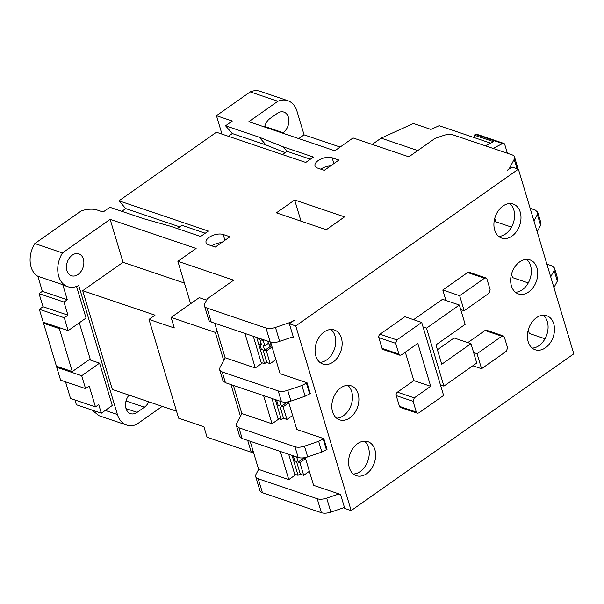 <?xml version="1.0" encoding="UTF-8"?>
<svg xmlns="http://www.w3.org/2000/svg" width="604" height="604" viewBox="0 0 604 604"><rect width="100%" height="100%" fill="white"/><g stroke="black" fill="none" stroke-linecap="round" stroke-linejoin="round"><path stroke-width="0.91" d="M336.587 418.179A17.969 12.948 108.7 0 0 343.457 415.695A17.969 12.948 108.7 0 0 352.268 400.354A17.969 12.948 108.7 0 0 347.708 385.322M349.859 417.862A17.969 12.948 -71.3 0 1 339.591 419.848A17.969 12.948 -71.3 0 1 331.822 405.45A17.969 12.948 -71.3 0 1 340.845 387.806A17.969 12.948 -71.3 0 1 351.113 385.813A17.969 12.948 -71.3 0 1 358.882 400.218A17.969 12.948 -71.3 0 1 349.859 417.862M532.184 348.085A17.969 12.948 108.7 0 0 539.055 345.601A17.969 12.948 108.7 0 0 547.866 330.26A17.969 12.948 108.7 0 0 543.306 315.228M545.457 347.768A17.969 12.948 -71.3 0 1 535.189 349.754A17.969 12.948 -71.3 0 1 527.42 335.356A17.969 12.948 -71.3 0 1 536.443 317.704A17.969 12.948 -71.3 0 1 546.711 315.718A17.969 12.948 -71.3 0 1 554.48 330.116A17.969 12.948 -71.3 0 1 545.457 347.768M498.685 236.421A17.969 12.948 108.7 0 0 505.556 233.944A17.969 12.948 108.7 0 0 514.366 218.595A17.969 12.948 108.7 0 0 509.806 203.571M511.958 236.111A17.969 12.948 -71.3 0 1 501.69 238.097A17.969 12.948 -71.3 0 1 493.921 223.699A17.969 12.948 -71.3 0 1 502.943 206.047A17.969 12.948 -71.3 0 1 513.211 204.061A17.969 12.948 -71.3 0 1 520.98 218.459A17.969 12.948 -71.3 0 1 511.958 236.111M515.439 292.253A17.969 12.948 108.7 0 0 522.301 289.769A17.969 12.948 108.7 0 0 531.12 274.427A17.969 12.948 108.7 0 0 526.552 259.395M528.711 291.943A17.969 12.948 -71.3 0 1 518.443 293.929A17.969 12.948 -71.3 0 1 510.667 279.524A17.969 12.948 -71.3 0 1 519.689 261.879A17.969 12.948 -71.3 0 1 529.957 259.894A17.969 12.948 -71.3 0 1 537.726 274.291A17.969 12.948 -71.3 0 1 528.711 291.943M319.841 362.347A17.969 12.948 108.7 0 0 326.704 359.871A17.969 12.948 108.7 0 0 335.522 344.522A17.969 12.948 108.7 0 0 330.962 329.49M333.114 362.038A17.969 12.948 -71.3 0 1 322.846 364.023A17.969 12.948 -71.3 0 1 315.069 349.625A17.969 12.948 -71.3 0 1 324.091 331.974A17.969 12.948 -71.3 0 1 334.359 329.988A17.969 12.948 -71.3 0 1 342.136 344.386A17.969 12.948 -71.3 0 1 333.114 362.038M353.34 474.004A17.969 12.948 108.7 0 0 360.203 471.528A17.969 12.948 108.7 0 0 369.021 456.179A17.969 12.948 108.7 0 0 364.461 441.154M366.613 473.695A17.969 12.948 -71.3 0 1 356.345 475.68A17.969 12.948 -71.3 0 1 348.568 461.282A17.969 12.948 -71.3 0 1 357.591 443.63A17.969 12.948 -71.3 0 1 367.859 441.645A17.969 12.948 -71.3 0 1 375.635 456.043A17.969 12.948 -71.3 0 1 366.613 473.695M78.052 274.465A11.552 8.32 -71.3 0 1 71.453 275.741A11.552 8.32 -71.3 0 1 66.455 266.485A11.552 8.32 -71.3 0 1 72.254 255.137A11.552 8.32 -71.3 0 1 78.852 253.861A11.552 8.32 -71.3 0 1 83.85 263.118A11.552 8.32 -71.3 0 1 78.052 274.465M301.909 385.488L307.058 382.8L310.282 393.536L305.133 396.224L290.939 401.071C287.255 402.256 284.091 402.46 281.449 401.668L225.405 382.702L222.876 380.512L219.652 369.776L222.189 371.966L278.225 390.931C280.868 391.724 284.031 391.52 287.715 390.335L301.909 385.488L305.133 396.224M318.655 441.32L323.812 438.632L327.028 449.368L321.879 452.056L307.685 456.903C304.001 458.089 300.837 458.285 298.195 457.492L242.159 438.527L239.622 436.337L236.406 425.601L238.935 427.791L294.978 446.756C297.613 447.549 300.777 447.353 304.469 446.167L318.655 441.32L321.879 452.056M528.266 282.944L512.547 277.621L511.512 274.156M546.892 264.129L551.935 265.836L554.464 268.025L554.125 270.381L550.712 276.851M537.183 231.762L540.595 225.292L540.935 222.936L537.719 212.2L537.371 214.556L533.959 221.026M511.52 227.112L495.801 221.796L494.759 218.323M530.138 208.304L535.182 210.011L537.719 212.2M553.928 287.587L557.341 281.117L557.688 278.761L554.464 268.025M292.072 455.424L298.036 475.303L294.661 474.163L288.697 454.276M295.915 474.578L288.78 479.599L280.332 451.452M275.318 399.591L281.283 419.47L277.916 418.33L271.951 398.451M263.586 395.62L272.034 423.774L241.857 413.559L233.408 385.405M279.161 418.753L272.034 423.774M256.67 337.409L264.537 363.638L261.162 362.498L253.295 336.269M223.699 360.399L215.296 332.389L217.115 331.105L225.103 357.734L255.281 367.942L244.93 333.438M255.281 367.942L262.415 362.921M74.949 399.961L76.383 404.74L101.329 413.189L98.754 404.597L95.47 406.907L70.517 398.466L65.526 381.826M101.329 413.189L112.284 405.473L99.577 363.132L81.691 375.726L56.746 367.277L60.611 380.165L85.557 388.606L89.211 386.039L95.47 406.907M372.2 144.416L381.116 138.135L413.415 123.488L430.946 129.422L439.123 125.715L490.531 143.11M225.103 357.734L219.999 367.421L219.652 369.776M241.857 413.559L236.745 423.245L236.406 425.601M344.461 507.458L330.879 512.094A10.268 4.998 163.3 0 1 321.388 512.69L262.43 492.736A10.268 4.998 163.3 0 1 259.894 490.546L255.711 476.586A10.268 4.998 -16.7 0 1 256.051 474.231L258.603 469.391L253.068 450.924L251.241 452.207L247.7 440.407M176.534 411.196L112.336 389.467L82.703 290.698L155.017 315.167L148.999 319.41L178.633 418.187L203.918 426.741L207.074 437.266L251.241 452.207M240.445 416.231L230.947 384.574M250.162 441.237L253.068 450.924M148.999 319.41L174.284 327.964L171.128 317.447L199.229 297.659L206.613 300.158M215.296 332.389L171.128 317.447M67.95 315.175L42.997 306.734L39.351 309.301L43.216 322.189L68.161 330.63L64.296 317.749L67.95 315.175L64.016 302.076L67.301 299.765L62.793 284.733A23.095 16.648 108.7 0 0 65.051 285.767L67.746 286.681A23.095 16.648 -71.3 0 1 62.476 252.917L34.828 243.563L81.359 210.804A17.984 8.758 163.3 0 1 97.191 210.018L103.095 212.019L109.845 207.263L143.563 218.671L170.305 226.206L200.649 236.474L208.312 231.075L118.973 200.838L216.421 132.223L305.767 162.461L313.431 157.063L283.087 146.795L287.021 151.31L282.408 154.556M64.296 317.749L39.351 309.301M64.016 302.076L39.071 293.635L42.355 291.324L67.301 299.765M177.289 228.569L181.902 225.322L205.262 233.227M85.557 388.606L81.691 375.726M44.462 322.612L43.533 323.261L56.421 366.205L72.269 371.566L90.155 358.972L79.298 322.793M43.533 323.261L59.381 328.621L72.269 371.566M59.381 328.621L60.309 327.972M381.116 138.135L417.787 150.547M307.058 382.8L280.09 373.672L270.622 342.113M323.812 438.632L296.836 429.504L288.508 401.743M288.78 479.599L258.603 469.391M255.711 476.586A10.268 4.998 -16.7 0 0 258.24 478.776L317.198 498.73A10.268 4.998 -16.7 0 0 326.688 498.141L339.003 493.936L313.589 485.337L305.262 457.568M253.642 452.857L251.4 452.094M56.746 367.277L57.667 366.628M91.974 410.018L98.988 415.695L126.636 425.05A23.609 17.018 108.7 0 0 136.519 424.461L162.234 406.356M217.115 331.105L214.752 323.223M67.746 286.681A23.095 16.648 -71.3 0 0 78.709 285.496L117.41 414.503A23.609 17.018 108.7 0 0 126.636 425.05M82.703 290.698L123.035 262.295L184.401 283.065M99.577 363.132L90.472 360.052L90.155 358.972M76.565 286.439L86.047 318.036L68.161 330.63M148.75 401.796A11.552 8.32 -71.3 0 1 144.401 407.202L137.1 412.343A11.552 8.32 -71.3 0 1 130.502 413.619A11.552 8.32 -71.3 0 1 129.037 395.122M42.355 291.324L37.848 276.292L62.793 284.733M42.997 306.734L39.071 293.635M287.021 151.31L310.381 159.214M179.72 226.855L125.715 208.576L118.973 200.838M121.819 211.317L125.715 208.576M285.133 152.638L266.002 144.945L232.291 133.537L225.549 125.798L232.298 121.042L216.451 115.681L250.23 91.899L277.878 101.253L248.848 121.698L334.82 150.789L353.068 137.939L408.87 156.821L435.144 138.324L443.54 135.455A10.268 4.998 163.3 0 1 453.03 134.858L511.996 154.813A10.268 4.998 163.3 0 1 514.525 157.002A10.268 4.998 163.3 0 1 514.185 159.358L509.859 167.55A10.268 4.998 163.3 0 1 507.118 170.419L511.988 166.991L518.398 169.158L295.749 325.918L351.151 510.584L573.8 353.823L518.398 169.158M228.395 136.278L232.291 133.537M340.143 147.044L304.069 134.835L296.979 111.212A23.609 17.018 108.7 0 0 287.761 100.664A23.609 17.018 108.7 0 0 277.878 101.253M264.582 127.021A11.552 8.32 -71.3 0 1 269.996 118.512L277.296 113.371A11.552 8.32 -71.3 0 1 283.895 112.095A11.552 8.32 -71.3 0 1 288.893 121.351A11.552 8.32 -71.3 0 1 283.095 132.699L282.529 133.091M298.746 138.58L304.069 134.835M339.003 493.936L340.558 494.457L344.748 508.417L351.151 510.584M545.019 338.769L529.3 333.453L528.258 329.988M293.242 336.745L291.974 337.183L293.529 337.712L289.346 323.752L294.224 320.316A10.268 4.998 163.3 0 1 289.671 322.581L275.477 327.428A10.268 4.998 163.3 0 1 265.987 328.025L207.029 308.07A10.268 4.998 163.3 0 1 204.492 305.881A10.268 4.998 163.3 0 1 204.839 303.525L207.391 298.678L233.673 280.18L177.87 261.298L196.119 248.448L110.147 219.35L62.476 252.917M291.974 337.183L279.66 341.388L275.477 327.428M204.492 305.881L208.682 319.841A10.268 4.998 -16.7 0 0 211.211 322.03L270.177 341.977A10.268 4.998 -16.7 0 0 279.66 341.388M221.63 242.612A10.268 4.998 -16.7 0 0 211.823 245.866M330.577 165.904A10.268 4.998 -16.7 0 0 320.769 169.15M190.6 303.729L177.87 261.298M123.035 262.295L110.147 219.35M37.848 276.292A23.095 16.648 -71.3 0 1 34.828 243.563M283.087 146.795L259.259 137.206L266.002 144.945M259.259 137.206L225.549 125.798M221.978 134.103L216.451 115.681M287.761 100.664L260.113 91.31A23.609 17.018 108.7 0 0 250.23 91.899M208.584 244.771L215.326 247.051L229.928 236.768L223.186 234.488A10.268 4.998 -16.7 0 0 211.604 235.93A10.268 4.998 -16.7 0 0 206.047 242.582A10.268 4.998 -16.7 0 0 208.584 244.771M276.406 212.834L326.303 229.716L344.552 216.866L294.654 199.984L276.406 212.834M301.011 221.155L294.654 199.984M317.538 168.055L324.28 170.336L338.874 160.06L332.132 157.78A10.268 4.998 -16.7 0 0 320.55 159.214A10.268 4.998 -16.7 0 0 315.001 165.866A10.268 4.998 -16.7 0 0 317.538 168.055M289.346 323.752L295.749 325.918M270.026 341.932A20.536 14.798 108.7 0 0 271.898 346.379M267.632 341.117A19.509 14.058 108.7 0 0 268.478 343.253A19.509 14.058 108.7 0 0 271.506 347.36A19.509 14.058 108.7 0 0 272.412 348.093M261.034 343.223L259.78 344.106L261.464 344.673L259.916 339.524L258.233 338.95L257.893 337.825M261.268 338.965L261.608 340.09L262.574 339.41M261.608 340.09L263.291 340.664L264.258 339.976M268.478 343.253L264.839 345.813L263.291 340.664M264.839 345.813L263.148 345.246L264.695 350.396L270.486 346.326M264.695 350.396L266.387 350.969L271.506 347.36M275.877 359.629L270.184 363.638L266.809 362.498L263.012 349.829L261.328 349.255L259.78 344.106M270.184 363.638L266.387 350.969M264.537 363.638L266.696 362.121M288.387 401.766A20.536 14.798 108.7 0 0 288.652 402.211M287.089 401.985A19.509 14.058 108.7 0 0 288.251 403.193A19.509 14.058 108.7 0 0 289.165 403.925M279.924 401.147L281.449 406.228L287.232 402.151M281.449 406.228L283.133 406.794L288.251 403.193M292.623 415.461L286.93 419.463L283.563 418.323L279.758 405.654L278.074 405.088L276.549 400.007M286.93 419.463L283.133 406.794M281.283 419.47L283.45 417.945M296.67 456.979L298.195 462.052L303.986 457.983M309.376 471.286L303.684 475.295L300.309 474.155L296.511 461.486L294.827 460.912L293.302 455.839M298.195 462.052L299.878 462.626L305.005 459.017A19.509 14.058 108.7 0 0 305.911 459.75M303.684 475.295L299.878 462.626M303.842 457.817A19.509 14.058 108.7 0 0 305.005 459.017M305.141 457.598A20.536 14.798 108.7 0 0 305.397 458.036M298.036 475.303L300.196 473.778M475.001 137.855L474.185 135.13L493.4 141.63L485.337 145.791M507.39 153.257L504.778 144.545A2.567 1.85 -71.3 0 0 503.774 143.397A2.567 1.85 -71.3 0 0 502.566 143.525L493.091 148.418M503.774 143.397L476.805 134.269A2.567 1.85 108.7 0 0 475.597 134.398L474.185 135.13M445.948 300.482L442.8 290.003L467.624 272.532A2.567 1.85 -71.3 0 1 469.089 272.245L485.948 277.953L484.484 278.233L467.624 272.532M413.098 401.32L414.276 397.885L430.697 386.326L417.817 343.374L401.388 354.941L399.924 355.228L383.064 349.52A2.567 1.85 -71.3 0 1 382.068 348.372L378.844 337.636A2.567 1.85 -71.3 0 1 380.022 334.208L404.846 316.73L421.705 322.438L443.608 395.446L418.783 412.917L417.319 413.204L416.315 412.056L413.098 401.32L396.239 395.612A2.567 1.85 -71.3 0 1 397.417 392.185L413.846 380.618L405.314 352.185M417.319 413.204L400.46 407.496A2.567 1.85 -71.3 0 1 399.455 406.349L396.239 395.612M467.821 342.611L485.02 330.509A2.567 1.85 -71.3 0 1 486.484 330.222L503.343 335.93L504.348 337.07L507.564 347.806L506.386 351.241L481.562 368.719L477.054 353.687L501.871 336.209L503.343 335.93M413.574 319.682L442.506 299.32L459.365 305.02L426.515 328.153L443.902 386.13L476.752 362.996L470.954 343.676L441.758 364.235L435.96 344.907L465.156 324.348L459.365 305.02M437.402 349.724L454.102 337.968L470.954 343.676M423.064 326.983L426.515 328.153M443.902 386.13L440.459 384.959M421.705 322.438L396.881 339.909L395.703 343.344L398.919 354.08L399.924 355.228M430.697 386.326L413.846 380.618M460.724 309.573L464.174 310.743L459.659 295.711L484.484 278.233M464.174 310.743L488.991 293.265L490.169 289.829L486.952 279.093L485.948 277.953M459.659 295.711L442.8 290.003M472.834 365.76L481.562 368.719M477.054 353.687L473.611 352.517M306.462 383.223L309.686 393.959M323.208 439.055L326.432 449.791M537.371 214.556L540.595 225.292M222.189 371.966L225.405 382.702M278.225 390.931L281.449 401.668M290.939 401.071L287.715 390.335M307.685 456.903L304.469 446.167M298.195 457.492L294.978 446.756M242.159 438.527L238.935 427.791M554.125 270.381L557.341 281.117M317.198 498.73L321.388 512.69M262.43 492.736L258.24 478.776M330.879 512.094L326.688 498.141M117.41 414.503L105.285 410.403M126.025 400.988L144.401 407.202M126.032 408.598L137.1 412.343M264.718 126.478L283.095 132.699M510.093 168.327L509.859 167.55M289.671 322.581L289.897 323.359M514.185 159.358L516.979 168.675M270.177 341.977L265.987 328.025M211.211 322.03L207.029 308.07M223.186 234.488L224.922 240.294M332.132 157.78L333.876 163.578M502.566 143.525L475.597 134.398M399.455 406.349L416.315 412.056M414.276 397.885L397.417 392.185M380.022 334.208L396.881 339.909M382.068 348.372L398.919 354.08M395.703 343.344L378.844 337.636M501.871 336.209L485.02 330.509M518.149 169.075L514.525 157.002"/></g></svg>
